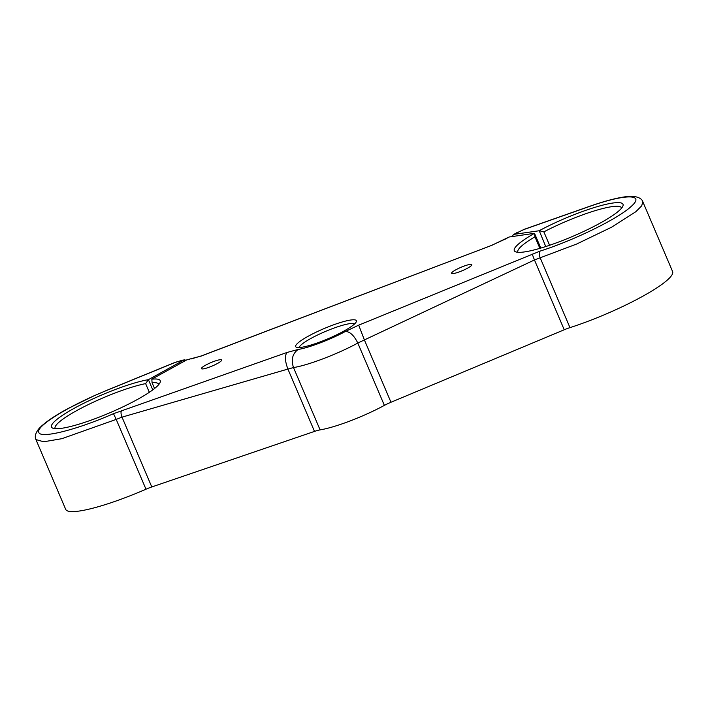 <?xml version="1.0" encoding="UTF-8"?>
<svg xmlns="http://www.w3.org/2000/svg" width="708" height="708" viewBox="0 0 708 708"><rect width="100%" height="100%" fill="white"/><g stroke="black" fill="none" stroke-linecap="round" stroke-linejoin="round"><path stroke-width="1.06" d="M330.928 325.813A32.984 5.452 156.9 0 1 356.31 321.751A32.984 5.452 156.9 0 1 321.149 341.53A32.984 5.452 156.9 0 1 296.484 347.274A32.984 5.452 156.9 0 1 330.928 325.813M354.593 323.919A30.232 5 -23.1 0 0 331.592 328.963A30.232 5 -23.1 0 0 299.227 347.531M545.744 246.552L539.213 230.711A59.091 9.77 156.9 0 1 577.409 213.4A59.091 9.77 156.9 0 1 622.872 206.134A59.091 9.77 156.9 0 1 559.869 241.561A59.091 9.77 156.9 0 1 515.698 251.844A59.091 9.77 156.9 0 1 534.496 233.321L509.087 237.012L491.883 245.287L201.32 356.018L186.903 359.806L151.839 379.134L152.07 382.709L154.548 388.515M151.795 379.187A59.091 9.77 156.9 0 1 160.097 382.497A59.091 9.77 156.9 0 1 97.093 417.932A59.091 9.77 156.9 0 1 52.914 428.216A59.091 9.77 156.9 0 1 114.634 389.772A59.091 9.77 156.9 0 1 148.415 379.665L183.443 360.301L180.991 360.646L174.973 362.523L107.182 390.241C69.667 405.383 35.94 426.048 38.772 432.163C39.471 439.172 76.322 430.057 113.501 413.676L286.961 352.487L298.148 349.451C308.874 347.805 330.804 339.442 345.522 331.397L358.708 325.149L540.204 251.057C573.763 240.481 618.659 218.445 631.253 206.364C645.829 193.611 624.863 193.788 588.711 206.727L524.009 229.498L513.362 234.543L512.38 236.534M158.831 384.471A56.348 9.319 -23.1 0 0 158.751 384.24A56.348 9.319 -23.1 0 0 152.07 382.709M149.326 392.294L145.627 383.621A56.348 9.319 -23.1 0 0 115.289 392.922A56.348 9.319 -23.1 0 0 55.1 428.455A56.348 9.319 -23.1 0 0 55.215 428.667M621.606 208.099A56.348 9.319 -23.1 0 0 621.535 207.869A56.348 9.319 -23.1 0 0 578.064 216.551A56.348 9.319 -23.1 0 0 543.868 231.87L549.585 245.278M539.213 230.711L543.868 231.87M513.362 234.543L524.309 229.295L589.012 206.532C604.721 201.019 617.323 197.7 626.828 196.594L633.687 196.399C638.943 197.187 641.988 198.966 642.82 201.736L672.6 271.553A78.331 12.956 156.9 0 1 569.967 327.636A13.744 2.274 -23.1 0 0 566.639 328.804A13.744 2.274 -23.1 0 0 564.232 329.769L390.975 402.259A13.744 2.274 -23.1 0 0 384.382 405.392A52.224 8.638 156.9 0 1 320.096 429.889A13.744 2.274 -23.1 0 0 314.502 431.411L287.908 369.072L122.015 417.145L151.786 486.954L314.502 431.411M151.786 486.954A13.744 2.274 -23.1 0 0 149.459 487.803A13.744 2.274 -23.1 0 0 145.981 489.219L116.201 419.401L61.835 438.695L43.719 441.783L35.931 439.571L65.711 509.388A78.331 12.956 -23.1 0 0 145.981 489.219M460.085 271.598A10.992 1.814 156.9 0 1 451.607 273.288A10.992 1.814 156.9 0 1 463.351 266.358A10.992 1.814 156.9 0 1 471.829 264.668A10.992 1.814 156.9 0 1 460.085 271.598M213.197 361.691A10.992 1.814 -23.1 0 0 201.453 368.629A10.992 1.814 -23.1 0 0 209.931 366.93A10.992 1.814 -23.1 0 0 221.675 360A10.992 1.814 -23.1 0 0 213.197 361.691M539.018 230.781L513.893 234.366M564.232 329.769L534.46 259.951L364.39 339.929L390.975 402.259M186.558 359.991L183.443 360.301M145.627 383.621L148.415 379.665L152.769 389.878M186.903 359.806L189.771 359.399M505.105 239.224L509.087 237.012M539.877 248.358L534.956 236.808L534.496 233.321L540.797 248.083M534.956 236.808A56.348 9.319 -23.1 0 0 517.875 252.083A56.348 9.319 -23.1 0 0 517.99 252.296M642.82 201.736L641.705 205.824L635.837 211.71L611.668 227.162L576.71 244.012L534.46 259.951L532.186 254.039M121.634 410.507C120.714 411.817 120.838 414.03 122.015 417.145L116.201 419.401L113.501 413.676M540.204 251.057C539.045 252.446 539.036 254.694 540.186 257.818L569.967 327.636M384.382 405.392L357.797 343.053C337.831 353.973 308.06 365.319 293.501 367.558L320.096 429.889M298.148 349.451C292.475 353.646 290.935 359.673 293.501 367.558L287.908 369.072C284.979 361.292 284.669 355.761 286.961 352.487M358.708 325.149L364.39 339.929L357.797 343.053C354.142 335.583 350.053 331.698 345.522 331.397M516.769 232.658L517.3 232.481M180.991 360.646L175.018 362.416L107.235 390.143L93.81 395.896L68.11 408.516C53.489 416.401 43.595 423.313 38.436 429.26C33.285 436.216 36.064 439.456 35.931 439.571M491.883 245.287L201.488 355.876L191.125 358.947M184.797 359.841L182.345 360.195M504.565 239.401L492.051 245.136"/></g></svg>
